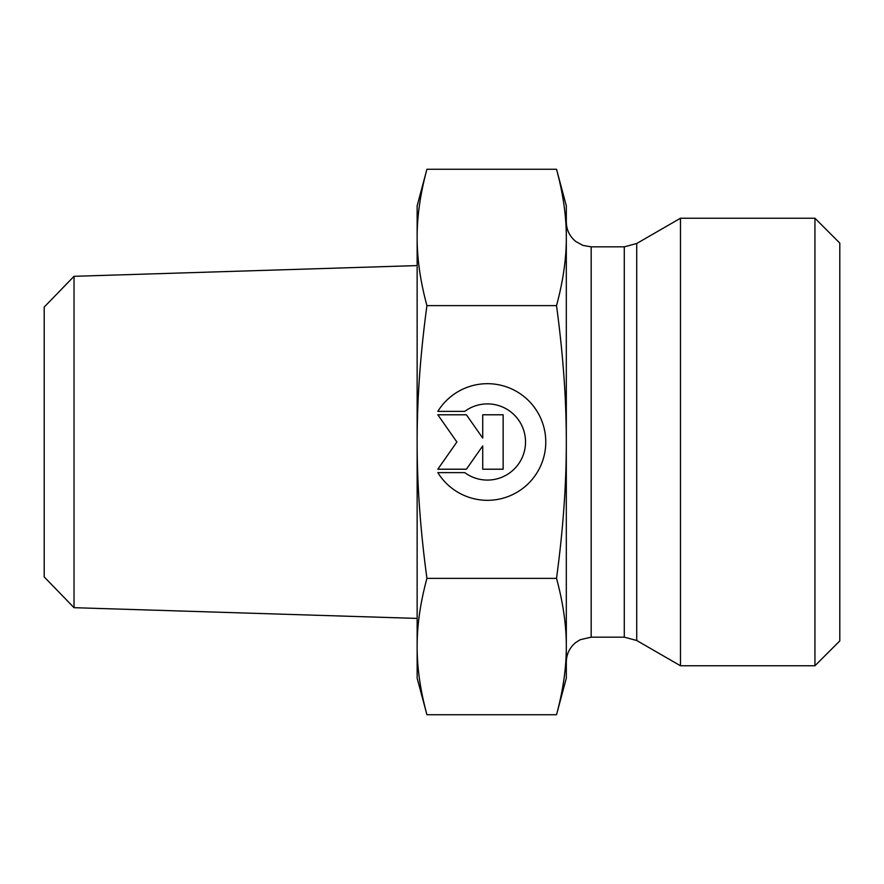 <?xml version="1.0" encoding="UTF-8"?>
<svg xmlns="http://www.w3.org/2000/svg" width="884" height="884" viewBox="0 0 884 884"><rect width="100%" height="100%" fill="white"/><g stroke="black" fill="none" stroke-linecap="round" stroke-linejoin="round"><path stroke-width="1.33" d="M437.823 411.38A58.322 58.322 0 0 1 525.372 397.689A58.322 58.322 0 0 1 525.372 486.31A58.322 58.322 0 0 1 437.823 472.62L464.763 472.62A38.111 38.111 0 0 0 515.692 416.419A38.111 38.111 0 0 0 464.763 411.38L437.823 411.38M482.73 414.784L503.14 414.784L503.14 469.216L482.73 469.216L482.73 445.901L466.398 469.216L437.823 469.216L456.873 442L437.823 414.784L466.398 414.784L482.73 438.099L482.73 414.784M74.024 276.316L44.2 307.079L44.2 576.921L74.024 607.684L74.024 276.316L417.137 265.587M426.928 169.264C420.342 193.552 417.082 216.282 417.137 237.453L417.137 205.806L426.928 169.264L556.522 169.264C563.119 193.662 566.379 216.392 566.312 237.453L566.312 646.547C566.379 625.485 563.119 602.755 556.522 578.368C563.119 529.582 566.379 484.123 566.312 442C566.379 399.877 563.119 354.418 556.522 305.632C563.119 281.245 566.379 258.515 566.312 237.453L566.312 205.806L556.522 169.264M426.928 305.632C420.342 354.197 417.082 399.656 417.137 442L417.137 237.453C417.082 258.625 420.342 281.355 426.928 305.632L556.522 305.632M426.928 578.368C420.342 602.645 417.082 625.375 417.137 646.547L417.137 442C417.082 484.344 420.342 529.803 426.928 578.368L556.522 578.368M426.928 714.736L417.137 678.194L417.137 646.547C417.082 667.718 420.342 690.448 426.928 714.736L556.522 714.736C563.119 690.338 566.379 667.608 566.312 646.547L566.312 678.194L556.522 714.736M636.723 640.502L680.481 665.763L680.481 218.237L636.723 243.498L624.292 246.835L624.292 637.165L636.723 640.502L636.723 243.498M814.938 665.763L839.8 640.9L839.8 243.1L814.938 218.237L814.938 665.763L680.481 665.763M624.292 637.165L591.175 637.165L591.175 246.835L624.292 246.835M74.024 607.684L417.137 618.413M591.175 246.835L582.932 245.42L575.782 241.487C569.639 236.426 566.489 229.917 566.312 221.972M591.175 637.165L580.236 639.707L575.782 642.513C569.639 647.574 566.489 654.083 566.312 662.028M814.938 218.237L680.481 218.237"/></g></svg>
